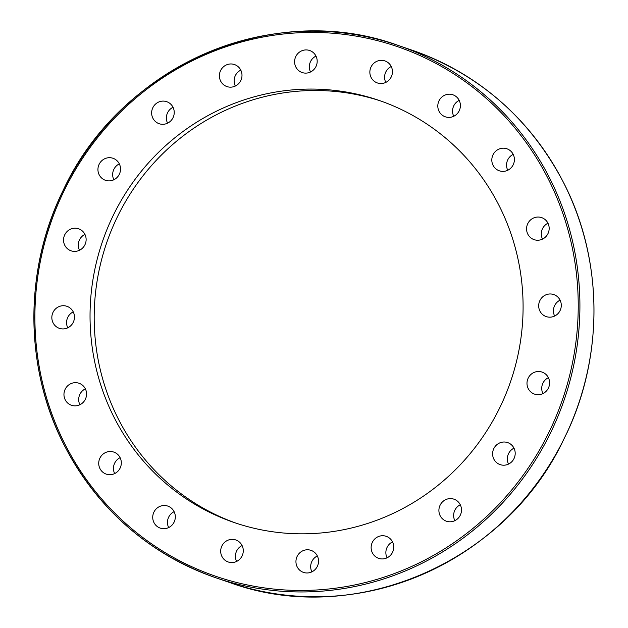 <?xml version="1.0" encoding="UTF-8"?>
<svg xmlns="http://www.w3.org/2000/svg" width="628" height="628" viewBox="0 0 628 628"><rect width="100%" height="100%" fill="white"/><g stroke="black" fill="none" stroke-linecap="round" stroke-linejoin="round"><path stroke-width="0.94" d="M236.214 523.21A223.144 215.742 108.9 0 1 117.514 216.597A223.144 215.742 108.9 0 1 381.063 101.108M113.362 215.176A223.144 215.742 108.9 0 1 378.974 100.378A223.144 215.742 108.9 0 1 499.77 407.721A223.144 215.742 108.9 0 1 234.158 522.52A223.144 215.742 108.9 0 1 113.362 215.176M371.07 66.913A11.642 11.257 108.9 0 1 384.925 60.924A11.642 11.257 108.9 0 1 391.228 76.954A11.642 11.257 108.9 0 1 377.365 82.943A11.642 11.257 108.9 0 1 371.07 66.913M391.244 66.513A11.642 11.257 -71.1 0 0 385.788 82.409M294.728 59.974A11.642 11.257 108.9 0 1 309.667 50.507A11.642 11.257 108.9 0 1 317.054 63.059A11.642 11.257 108.9 0 1 302.115 72.526A11.642 11.257 108.9 0 1 294.728 59.974M315.986 56.096A11.642 11.257 -71.1 0 0 310.53 71.992M219.541 77.644A11.642 11.257 108.9 0 1 234.48 64.551A11.642 11.257 108.9 0 1 241.851 73.476A11.642 11.257 108.9 0 1 226.92 86.578A11.642 11.257 108.9 0 1 219.541 77.644M240.791 70.14A11.642 11.257 -71.1 0 0 235.335 86.044M152.879 118.205A11.642 11.257 108.9 0 1 166.71 101.689A11.642 11.257 108.9 0 1 171.436 120.16A11.642 11.257 108.9 0 1 152.879 118.205M173.03 107.278A11.642 11.257 -71.1 0 0 167.574 123.174M101.265 177.685A11.642 11.257 108.9 0 1 113.009 158.28A11.642 11.257 108.9 0 1 118.786 175.267A11.642 11.257 108.9 0 1 101.265 177.685M119.32 163.869A11.642 11.257 -71.1 0 0 113.864 179.773M69.739 250.258A11.642 11.257 108.9 0 1 78.618 228.788A11.642 11.257 108.9 0 1 85.22 244.143A11.642 11.257 108.9 0 1 69.739 250.258M84.937 234.377A11.642 11.257 -71.1 0 0 79.481 250.274M61.395 328.821A11.642 11.257 108.9 0 1 52.179 314.707A11.642 11.257 108.9 0 1 66.913 306.307A11.642 11.257 108.9 0 1 61.395 328.821M73.225 311.896A11.642 11.257 -71.1 0 0 67.769 327.8M77.056 405.68A11.642 11.257 108.9 0 1 64.001 393.458A11.642 11.257 108.9 0 1 79.034 383.253A11.642 11.257 108.9 0 1 77.056 405.68M85.353 388.842A11.642 11.257 -71.1 0 0 79.897 404.746M115.175 473.316A11.642 11.257 108.9 0 1 98.745 464.116A11.642 11.257 108.9 0 1 113.801 452.089A11.642 11.257 108.9 0 1 115.175 473.316M120.113 457.686A11.642 11.257 -71.1 0 0 114.657 473.583M172.033 525.11A11.642 11.257 108.9 0 1 160.25 528.109A11.642 11.257 108.9 0 1 156.011 509.088A11.642 11.257 108.9 0 1 167.802 506.09A11.642 11.257 108.9 0 1 172.033 525.11M174.121 511.679A11.642 11.257 -71.1 0 0 168.665 527.575M242.063 555.984A11.642 11.257 108.9 0 1 228.207 561.974A11.642 11.257 108.9 0 1 221.904 545.936A11.642 11.257 108.9 0 1 235.759 539.947A11.642 11.257 108.9 0 1 242.063 555.984M242.078 545.544A11.642 11.257 -71.1 0 0 236.623 561.44M318.404 562.923A11.642 11.257 108.9 0 1 303.465 572.391A11.642 11.257 108.9 0 1 296.078 559.831A11.642 11.257 108.9 0 1 311.017 550.364A11.642 11.257 108.9 0 1 318.404 562.923M317.336 555.961A11.642 11.257 -71.1 0 0 311.881 571.857M393.583 545.245A11.642 11.257 108.9 0 1 378.653 558.347A11.642 11.257 108.9 0 1 371.274 549.414A11.642 11.257 108.9 0 1 386.212 536.32A11.642 11.257 108.9 0 1 393.583 545.245M392.524 541.909A11.642 11.257 -71.1 0 0 387.068 557.813M460.245 504.684A11.642 11.257 108.9 0 1 446.414 521.209A11.642 11.257 108.9 0 1 441.696 502.738A11.642 11.257 108.9 0 1 460.245 504.684M511.867 445.213A11.642 11.257 108.9 0 1 500.124 464.618A11.642 11.257 108.9 0 1 494.338 447.631A11.642 11.257 108.9 0 1 511.867 445.213M543.393 372.639A11.642 11.257 108.9 0 1 534.514 394.109A11.642 11.257 108.9 0 1 527.905 378.747A11.642 11.257 108.9 0 1 543.393 372.639M551.729 294.077A11.642 11.257 108.9 0 1 560.945 308.183A11.642 11.257 108.9 0 1 546.219 316.591A11.642 11.257 108.9 0 1 551.729 294.077M536.077 217.217A11.642 11.257 108.9 0 1 549.123 229.44A11.642 11.257 108.9 0 1 534.09 239.645A11.642 11.257 108.9 0 1 536.077 217.217M497.949 149.582A11.642 11.257 108.9 0 1 514.379 158.782A11.642 11.257 108.9 0 1 499.331 170.8A11.642 11.257 108.9 0 1 497.949 149.582M513.202 154.37A11.642 11.257 -71.1 0 0 507.746 170.267M441.091 97.787A11.642 11.257 108.9 0 1 452.882 94.789A11.642 11.257 108.9 0 1 457.113 113.809A11.642 11.257 108.9 0 1 445.323 116.808A11.642 11.257 108.9 0 1 441.091 97.787M459.201 100.378A11.642 11.257 -71.1 0 0 453.746 116.274M562.131 442.661L566.935 432.81M547.969 223.207A11.642 11.257 -71.1 0 0 542.514 239.111M560.09 300.153A11.642 11.257 -71.1 0 0 554.634 316.057M548.385 377.671A11.642 11.257 -71.1 0 0 542.93 393.575M460.293 504.771A11.642 11.257 -71.1 0 0 454.837 520.675M513.994 448.18A11.642 11.257 -71.1 0 0 508.539 464.084M63.287 190.19A281.36 272.018 -71.1 0 0 215.577 577.689A281.36 272.018 -71.1 0 0 550.505 432.951A281.36 272.018 -71.1 0 0 398.223 45.436A281.36 272.018 -71.1 0 0 63.295 190.174M548.966 432.237A279.97 270.684 108.9 0 1 183.894 562.947A279.97 270.684 108.9 0 1 64.158 190.653A279.97 270.684 108.9 0 1 429.23 59.943A279.97 270.684 108.9 0 1 548.966 432.237M566.801 433.202C604.073 354.553 602.896 258.94 563.724 182.897C530.048 118.59 479.572 74.379 412.282 50.264A281.36 272.018 108.9 0 1 566.55 433.634M562.523 441.892A281.36 272.018 108.9 0 1 229.644 582.509L215.577 577.689C148.726 553.747 98.439 509.912 64.715 446.178C24.186 368.471 23.629 270.04 63.247 190.166C120.921 65.524 273.47 -0.424 398.223 45.436L412.282 50.264M562.35 442.34C503.224 564.266 352.771 627.686 229.644 582.509"/></g></svg>
